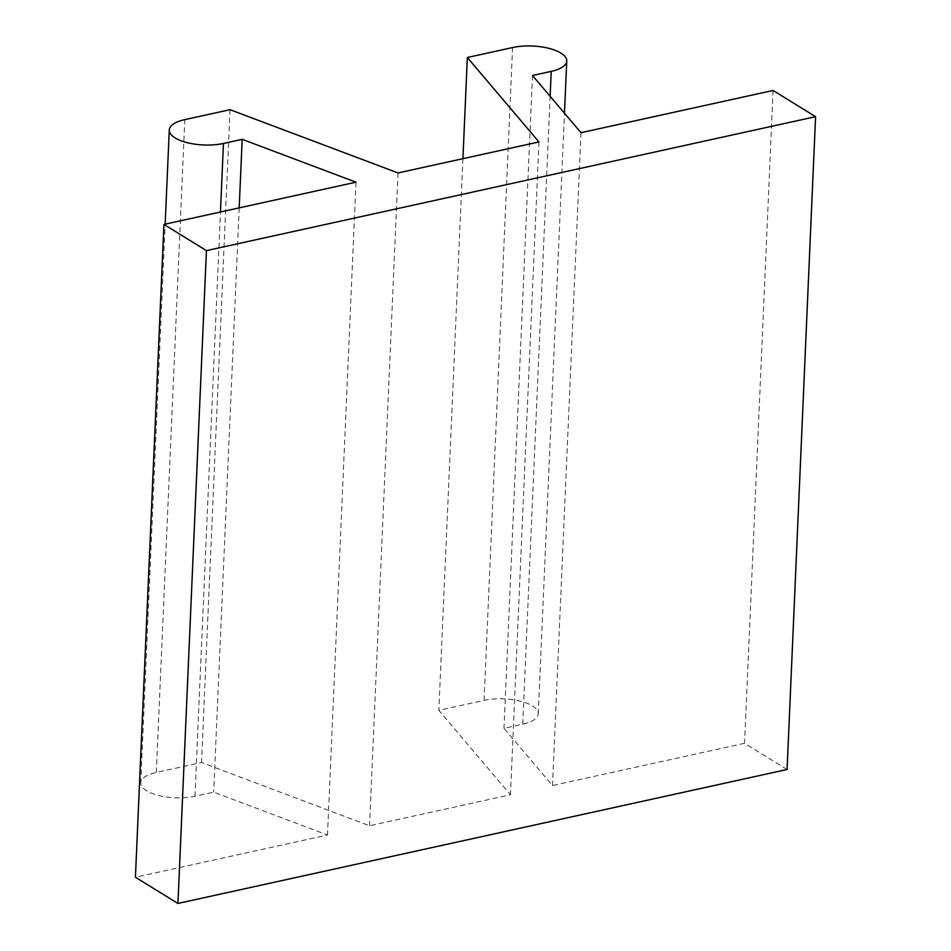 <?xml version="1.0" encoding="UTF-8"?>
<svg xmlns="http://www.w3.org/2000/svg" width="951" height="951" viewBox="0 0 951 951"><rect width="100%" height="100%" fill="white"/><g stroke="black" fill="none" stroke-linecap="round" stroke-linejoin="round"><path stroke-width="0.71" stroke-dasharray="4.75 3.57" d="M787.071 769.49L744.562 743.29L552.495 785.526L503.982 728.311L522.717 724.198A34.878 13.445 2.5 0 0 538.242 713.809A34.878 13.445 2.5 0 0 520.102 701.101A34.878 13.445 2.5 0 0 484.071 700.376L438.839 710.326L510.461 794.774L369.523 825.765L201.529 762.512L156.297 772.45A34.878 13.445 2.5 0 0 140.772 782.839A34.878 13.445 2.5 0 0 158.912 795.547A34.878 13.445 2.5 0 0 194.943 796.272L213.678 792.159L327.489 835.014L135.422 877.25M773.068 90.464L744.562 743.29M581.002 132.7L552.495 785.526M355.983 182.188L327.489 835.014M239.188 207.865L213.678 792.159M230.035 109.686L201.529 762.512M398.029 172.939L369.523 825.765M532.489 75.498L503.982 728.311M538.955 141.949L510.461 794.774M462.923 158.662L438.839 710.326M194.943 796.272L220.454 211.99M156.297 772.45L184.803 119.636M522.717 724.198L550.13 96.301M484.071 700.376L512.577 47.55M140.772 782.839L165.165 224.151M538.242 713.809L564.466 113.205"/><path stroke-width="1.43" d="M550.13 96.301L551.223 71.373L532.489 75.498L581.002 132.7L773.068 90.464L815.578 116.676L787.071 769.49L177.932 903.45L206.438 250.624L815.578 116.676M206.438 250.624L163.929 224.424L355.983 182.188L242.184 139.333L239.188 207.865M551.223 71.373A34.878 13.445 2.5 0 0 566.748 60.983A34.878 13.445 2.5 0 0 548.608 48.275A34.878 13.445 2.5 0 0 512.577 47.55L467.333 57.5L538.955 141.949L398.029 172.939L230.035 109.686L184.803 119.636A34.878 13.445 2.5 0 0 169.278 130.025A34.878 13.445 2.5 0 0 187.418 142.721A34.878 13.445 2.5 0 0 223.449 143.458L242.184 139.333M163.929 224.424L135.422 877.25L177.932 903.45M467.333 57.5L462.923 158.662M220.454 211.99L223.449 143.458M165.165 224.151L169.278 130.025M564.466 113.205L566.748 60.983"/></g></svg>

